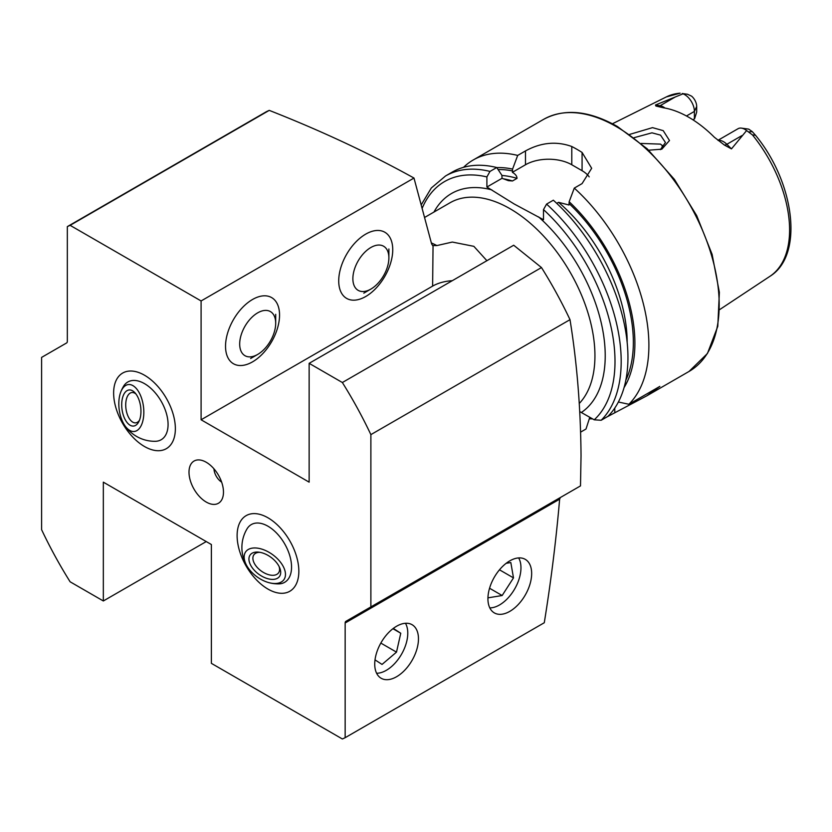 <?xml version="1.0" encoding="UTF-8"?>
<svg xmlns="http://www.w3.org/2000/svg" width="832" height="832" viewBox="0 0 832 832"><rect width="100%" height="100%" fill="white"/><g stroke="black" fill="none" stroke-linecap="round" stroke-linejoin="round"><path stroke-width="1.25" d="M660.379 149.646L665.444 142.511L660.535 135.127L651.966 132.829L634.067 137.696M629.647 134.41L652.506 127.639L663.198 130.634L669.49 140.525L661.825 149.178L648.69 150.207M144.498 375.222A43.659 25.21 -120 0 0 122.668 373.058A43.659 25.21 -120 0 0 115.981 408.044A43.659 25.21 -120 0 0 144.498 446.514A43.659 25.21 -120 0 0 166.327 448.677A43.659 25.21 -120 0 0 173.014 413.691A43.659 25.21 -120 0 0 144.498 375.222A43.659 25.21 60 0 1 173.014 413.691A43.659 25.21 60 0 1 166.327 448.677A43.659 25.21 60 0 1 144.498 446.514A43.659 25.21 60 0 1 115.981 408.044A43.659 25.21 60 0 1 122.668 373.058A43.659 25.21 60 0 1 144.498 375.222M365.737 234.125A38.199 22.058 -60 0 1 392.746 249.725A38.199 22.058 -60 0 1 365.737 296.504A38.199 22.058 -60 0 1 338.718 280.914A38.199 22.058 -60 0 1 365.737 234.125L365.737 234.125M252.543 299.478A38.199 22.058 -60 0 1 279.552 315.068A38.199 22.058 -60 0 1 252.543 361.858A38.199 22.058 -60 0 1 225.534 346.258A38.199 22.058 -60 0 1 252.543 299.478L252.543 299.478M267.977 517.806A43.659 25.21 -120 0 0 246.147 515.642A43.659 25.21 -120 0 0 239.46 550.628A43.659 25.21 -120 0 0 267.977 589.098A43.659 25.21 -120 0 0 289.806 591.261A43.659 25.21 -120 0 0 296.494 556.275A43.659 25.21 -120 0 0 267.977 517.806A43.659 25.21 60 0 1 296.494 556.275A43.659 25.21 60 0 1 289.806 591.261A43.659 25.21 60 0 1 267.977 589.098A43.659 25.21 60 0 1 239.46 550.628A43.659 25.21 60 0 1 246.147 515.642A43.659 25.21 60 0 1 267.977 517.806M509.787 611.374A30.919 17.857 120 0 0 529.994 584.126A30.919 17.857 120 0 0 525.252 559.343A30.919 17.857 120 0 0 509.787 560.872A30.919 17.857 120 0 0 489.59 588.13A30.919 17.857 120 0 0 494.333 612.903A30.919 17.857 120 0 0 509.787 611.374M396.604 676.718A30.919 17.857 120 0 0 416.801 649.47A30.919 17.857 120 0 0 412.069 624.697A30.919 17.857 120 0 0 396.604 626.226A30.919 17.857 120 0 0 376.397 653.474A30.919 17.857 120 0 0 381.139 678.257A30.919 17.857 120 0 0 396.604 676.718M206.242 462.259A24.378 14.071 -120 0 0 200.086 460.013A24.378 14.071 -120 0 0 189.29 475.987A24.378 14.071 -120 0 0 206.242 502.06A24.378 14.071 -120 0 0 222.342 498.555A24.378 14.071 -120 0 0 206.242 462.259M213.959 468.832A11.461 6.614 -120 0 0 221.645 482.134M717.964 140.306L738.046 128.71A13.676 7.894 60 0 1 741.437 128.128A13.676 7.894 60 0 1 744.89 129.386A13.676 7.894 60 0 1 746.616 130.562L731.463 148.886L724.422 145.07L714.386 137.27A105.591 60.965 60 0 0 688.834 117.312A105.591 60.965 60 0 0 663.291 107.765L655.886 106.018L655.47 105.019L682.999 93.839L682.146 93.517L687.523 94.255L682.146 93.517M663.832 146.962L660.535 144.123L641.17 143.447M556.754 203.362L558.542 202.332L568.984 205.005L569.161 201.75L574.288 188.105L582.078 183.602L591.666 168.282L582.078 152.443A145.517 84.022 -120 0 0 576.93 149.323A145.517 84.022 -120 0 0 571.792 146.505C556.41 140.982 540.977 142.459 525.481 150.935L517.691 155.428L512.574 169.083L512.387 172.328C515.424 174.096 516.963 176.103 517.026 178.36L512.491 180.97L508.383 180.658L502.05 178.298L501.873 175.261L496.746 167.523L489.986 171.423L486.897 176.925L486.897 187.044L514.166 203.975L543.494 219.721L543.494 209.602L546.582 204.1L553.342 200.2A145.517 84.022 60 0 1 607.942 416.354L601.172 420.264L594.225 419.806L579.81 411.632M574.288 188.105A145.517 84.022 60 0 1 628.878 404.269L618.384 402.012M606.954 416.926L646.745 395.866L659.828 386.402L628.878 404.269M592.55 418.85A145.517 84.022 60 0 1 589.306 418.798M686.462 115.991L694.398 111.405L696.686 106.475L696.686 112.081L694.626 118.664L692.962 119.829M661.814 148.814A76.398 44.106 60 0 1 662.366 145.413M741.437 128.128L747.958 129.022A9.256 5.346 60 0 1 748.842 129.22L752.284 131.633L755.466 135.221L752.461 134.93L746.616 130.562M486.907 260.707L473.855 246.334L452.317 242.06L436.904 245.565L432.619 245.544L431.6 243.849L413.982 178.048C369.304 153.296 321.058 130.738 269.246 110.375A291.044 168.033 -120 0 0 266.448 111.665L67.33 226.626L67.33 341.318A3.64 2.101 60 0 1 66.57 342.982L41.6 357.396L41.6 529.682A291.044 168.033 -120 0 0 70.117 581.797L103.334 600.974L103.334 482.154L211.38 544.534L211.38 663.354L342.358 738.972A291.044 168.033 -120 0 0 345.155 737.693L345.155 623.002A3.64 2.101 60 0 1 345.904 621.338L370.874 606.913L370.874 434.626A291.044 168.033 -120 0 0 342.358 382.522L309.14 363.334L309.14 482.154L201.094 419.775L201.094 300.955L70.117 225.337A291.044 168.033 -120 0 0 67.33 226.626M370.874 434.626L570.003 319.665C576.992 362.742 580.674 408.148 581.038 455.884L580.497 485.898L370.874 606.913M560.362 497.515L345.904 621.338L560.362 497.515L559.634 499.169C556.171 539.594 551.054 580.788 544.284 622.731L345.155 737.693M309.14 363.334L513.698 245.232L541.486 267.561L342.358 382.522M570.003 319.665A291.044 168.033 -120 0 0 541.486 267.561M201.094 300.955L413.982 178.048M70.117 225.337L269.246 110.375M433.046 245.814L432.619 286.114A32.739 18.907 180 0 1 452.306 280.675M206.242 541.57L103.334 600.974M666.359 96.907L680.16 93.184A103.646 59.842 60 0 0 666.359 96.907L612.435 123.77M696.686 106.475A9.256 5.346 -120 0 0 691.6 96.169L687.523 94.255M663.572 147.274A80.392 46.415 60 0 1 663.614 146.692M569.161 201.75A132.985 76.773 60 0 1 624.062 387.598M589.794 417.258L586.009 429.01L580.684 432.089M489.986 171.423A145.517 84.022 60 0 0 445.526 175.978L452.286 172.068A145.517 84.022 60 0 1 496.746 167.523M496.798 167.606A132.985 76.773 60 0 1 512.574 169.083M463.518 167.336A145.517 84.022 60 0 1 473.231 159.983A145.517 84.022 60 0 1 517.691 155.428M589.202 176.873A32.739 18.907 0 0 0 582.078 170.706L571.792 164.767A32.739 18.907 0 0 0 525.481 164.767L512.387 172.328M502.05 178.298L486.897 187.044M682.999 93.839A13.676 7.894 -120 0 1 694.398 111.405L694.398 118.997M201.094 419.775L432.619 286.114M489.798 607.89A30.358 17.524 120 0 0 503.339 602.358A30.358 17.524 120 0 0 518.648 557.929M487.989 596.752L488.176 597.813L502.154 595.525L513.49 577.886L510.827 562.546L506.168 563.316M499.481 569.806L513.49 577.886M489.559 588.245L502.154 595.525M376.615 673.244A30.358 17.524 120 0 0 380.141 672.838A30.358 17.524 120 0 0 402.782 651.934A30.358 17.524 120 0 0 405.454 623.272M392.922 628.711L400.764 633.246L393.307 628.41M400.764 633.246L396.5 652.132L382.044 664.425L375.024 659.87M380.838 643.084L396.5 652.132M247.27 566.561A36.379 36.379 0 0 1 246.979 528.954A33.342 19.25 60 0 1 273.489 530.161A33.342 19.25 60 0 1 291.554 567.06A33.342 19.25 60 0 1 278.689 583.887A36.379 36.379 0 0 1 269.183 582.733A23.65 13.551 36.4 0 1 263.526 580.684A23.65 13.551 36.4 0 1 247.27 566.561A23.65 13.551 36.4 0 1 247.073 550.326A23.65 13.551 36.4 0 1 266.094 550.784A23.65 13.551 36.4 0 1 285.407 573.227A23.65 13.551 36.4 0 1 269.183 582.733M280.665 573.144A18.19 10.421 36.4 0 1 263.827 577.231A18.19 10.421 36.4 0 1 248.955 558.324A18.19 10.421 36.4 0 1 258.679 552.146A18.19 10.421 36.4 0 1 279.604 567.59A18.19 10.421 36.4 0 1 280.665 573.144M279.053 566.426A15.278 8.757 36.4 0 1 279.552 570.045A15.278 8.757 36.4 0 1 278.522 572.894A15.278 8.757 36.4 0 1 263.172 572.291A15.278 8.757 36.4 0 1 252.907 557.596A15.278 8.757 36.4 0 1 253.937 554.736A15.278 8.757 36.4 0 1 259.958 552.334M120.578 392.548A36.379 36.379 0 0 1 123.5 386.37A33.342 19.25 60 0 1 150.01 387.577A33.342 19.25 60 0 1 168.074 424.476A33.342 19.25 60 0 1 155.21 441.303A36.379 36.379 0 0 1 124.946 425.734A23.65 12.23 82.5 0 1 120.578 392.548A23.65 12.23 82.5 0 1 137.623 390.177A23.65 12.23 82.5 0 1 142.137 423.311A23.65 12.23 82.5 0 1 125.029 425.859A23.65 12.23 82.5 0 1 124.946 425.734M123.011 396.25A18.19 9.412 82.5 0 1 135.075 392.902A18.19 9.412 82.5 0 1 139.651 419.775A18.19 9.412 82.5 0 1 138.861 421.637A18.19 9.412 82.5 0 1 125.892 420.846A18.19 9.412 82.5 0 1 123.011 396.25M139.474 420.254A15.278 7.904 82.5 0 1 135.793 422.843A15.278 7.904 82.5 0 1 127.348 414.502A15.278 7.904 82.5 0 1 126.818 397.81A15.278 7.904 82.5 0 1 131.81 392.538A15.278 7.904 82.5 0 1 136.032 394.087M262.86 350.563A25.47 14.706 -60 0 1 257.691 354.432A25.47 14.706 -60 0 1 239.876 346.944A25.47 14.706 -60 0 1 252.512 316.711A25.47 14.706 -60 0 1 275.694 323.242A25.47 14.706 -60 0 1 262.86 350.563M367.661 290.607A25.47 14.706 -60 0 1 353.163 274.799A25.47 14.706 -60 0 1 374.098 245.97A25.47 14.706 -60 0 1 388.887 257.889A25.47 14.706 -60 0 1 370.874 289.078A25.47 14.706 -60 0 1 367.661 290.607M718.193 140.483A13.676 7.894 60 0 1 723.549 141.71A13.676 7.894 60 0 1 726.856 144.29L731.463 148.886M724.422 145.07A6.552 2.257 134.9 0 0 726.856 144.29L741.884 135.616M616.294 126.599A145.517 84.022 60 0 1 711.36 254.831A145.517 84.022 60 0 1 689.052 371.446L707.439 353.496L717.787 326.331L719.368 292.344L712.119 254.384L696.706 215.644L674.44 179.431L647.234 148.834L617.386 126.485C589.014 110.51 564.398 108.15 543.535 119.392A145.517 84.022 60 0 1 616.294 126.599M433.95 212.056A127.327 73.518 60 0 1 491.816 189.883M424.538 217.495L450.018 202.779A120.058 69.316 60 0 1 510.047 208.728A120.058 69.316 60 0 1 585.458 305.271A120.058 69.316 60 0 1 579.322 403.416M752.461 134.93A103.646 59.842 60 0 1 769.933 276.318L719.711 309.577M431.35 242.934A120.058 69.316 60 0 1 436.904 245.565M543.494 209.602A141.159 81.494 60 0 1 594.225 419.806M538.564 216.882A127.327 73.518 60 0 1 581.443 412.433M546.582 204.1A145.517 84.022 60 0 1 601.172 420.264M558.542 202.332A126.422 72.987 60 0 1 627.172 342.545M569.161 203.632A130.79 75.514 60 0 1 625.851 380.151M422.115 208.426A141.159 81.494 60 0 1 486.897 176.925M503.131 178.776A126.422 72.987 60 0 1 512.491 180.97M501.873 175.479A126.422 72.987 60 0 1 517.026 178.36M498.118 169.582A130.79 75.514 60 0 1 512.574 170.955M582.078 152.443L582.078 170.706M571.792 146.505L571.792 164.767M525.481 150.935L525.481 164.767M614.786 412.402L614.786 408.054M748.675 131.934L752.284 131.633M657.81 106.309A6.552 4.846 98.9 0 0 660.078 105.737L655.47 105.019M665.007 108.066A13.676 7.894 -120 0 0 660.078 105.737L675.106 97.063M559.634 499.169L345.155 623.002M646.745 395.866L689.052 371.446M755.466 135.221C794.466 182.395 804.274 255.185 769.933 276.318M445.526 175.978L431.33 187.97L421.179 204.942M473.231 159.983L543.535 119.392M257.691 354.432L250.619 358.509M275.694 323.242L275.694 314.33M388.887 257.889L388.887 248.976M370.874 289.078L363.802 293.166"/></g></svg>
